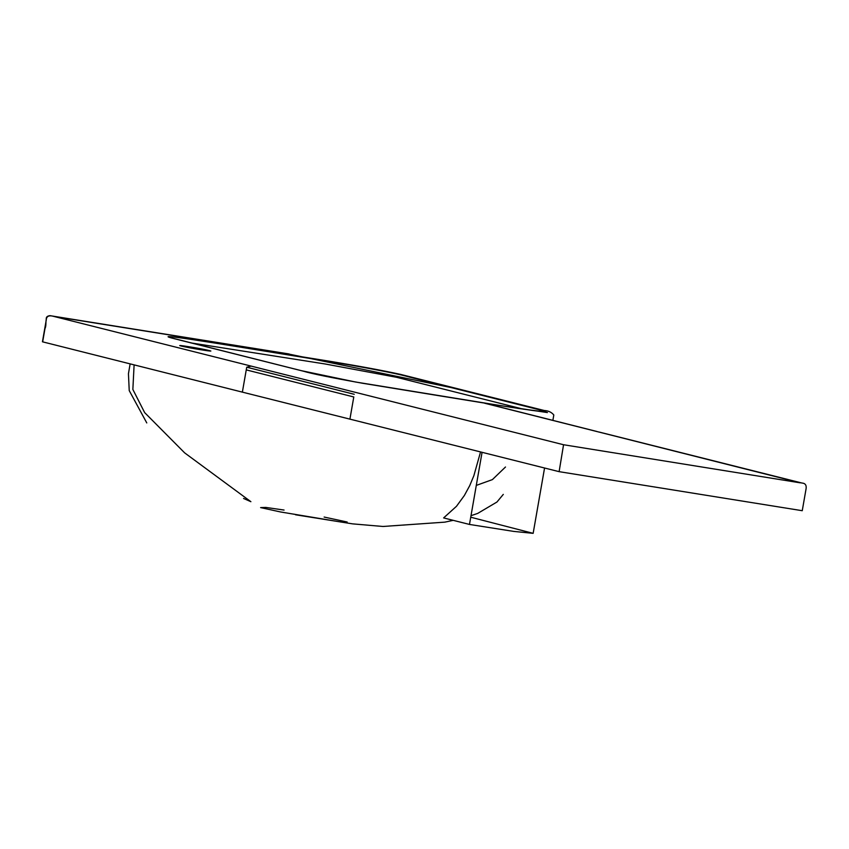 <?xml version="1.0" encoding="UTF-8"?>
<svg xmlns="http://www.w3.org/2000/svg" width="849" height="849" viewBox="0 0 849 849"><rect width="100%" height="100%" fill="white"/><g stroke="black" fill="none" stroke-linecap="round" stroke-linejoin="round"><path stroke-width="1.27" d="M53.848 316.422L251.134 366.099L246.719 367.214L251.134 366.099L563.556 444.738L800.267 482.837L484.62 403.222L547.425 412.561L534.785 408.305L458.333 389.065L288.66 354.033L53.848 316.422C42.694 313.217 47.523 324.106 44.986 328.499L42.673 341.786M491.836 404.952L596.879 431.483M354.256 394.297L246.719 367.214L242.368 392.132L42.652 341.85M173.398 338.464C146.707 331.694 226.439 344.906 271.149 352.133L349.268 364.847C381.169 370.525 401.195 374.589 409.324 377.052L538.786 409.642C567.79 416.827 487.347 403.562 441.873 396.186L362.619 383.27C331.237 377.667 311.551 373.656 303.581 371.246L174.066 338.634M523.6 409.239L396.525 377.285L325.294 364.009L191.365 342.975M179.701 345.585L201.287 349.809C220.146 352.876 207.474 349.682 189.263 346.785C170.405 343.718 183.076 346.912 201.287 349.809L210.86 351.019M480.502 452.093L473.869 475.684L469.752 485.575L464.371 495.487L456.497 506.28L443.624 517.922L469.476 524.438L482.041 452.475M299.93 356.591L298.583 356.378M469.476 524.438L513.762 531.41L533.151 533.342L470.739 517.211M490.913 404.612L486.127 403.424M486.753 403.562L547.425 412.561M243.567 498.459L250.89 501.695L184.636 452.857L144.648 412.593L132.858 389.458L134.11 364.879M324.127 517.052L347.167 522.008L341.829 522.167L280.626 511.979L260.601 507.596L265.928 507.437L284.065 510.058M242.368 392.132L559.12 471.662L802.252 510.705L806.136 488.451C806.529 485.023 805.117 483.208 801.891 483.017L599.001 432.014M559.12 471.662L563.556 444.738L559.12 471.662M299.506 356.421L288.66 354.033M349.905 419.204L353.789 396.961L246.252 369.888M542.66 411.627L517.434 408.316M512.722 407.573L355.402 381.986L301.193 370.631L170.129 337.552M476.289 485.405L492.399 479.611L505.495 467.003M42.45 341.776L46.345 319.447C45.867 317.261 47.077 315.998 49.974 315.658L289.169 353.991M533.151 533.342L544.527 468.213M552.879 420.319L553.813 414.981C551.553 412.221 548.38 410.725 544.283 410.513L400.537 374.388C382.835 370.514 359.636 366.216 330.961 361.472L299.336 356.378M295.548 514.781L352.6 523.865L383.005 526.476L444.834 522.146L453.196 520.341M471.004 515.683L477.7 513.412L496.952 502.024L503.298 494.383M130.13 363.871L128.443 373.719L129.228 390.593L146.771 422.929"/></g></svg>
